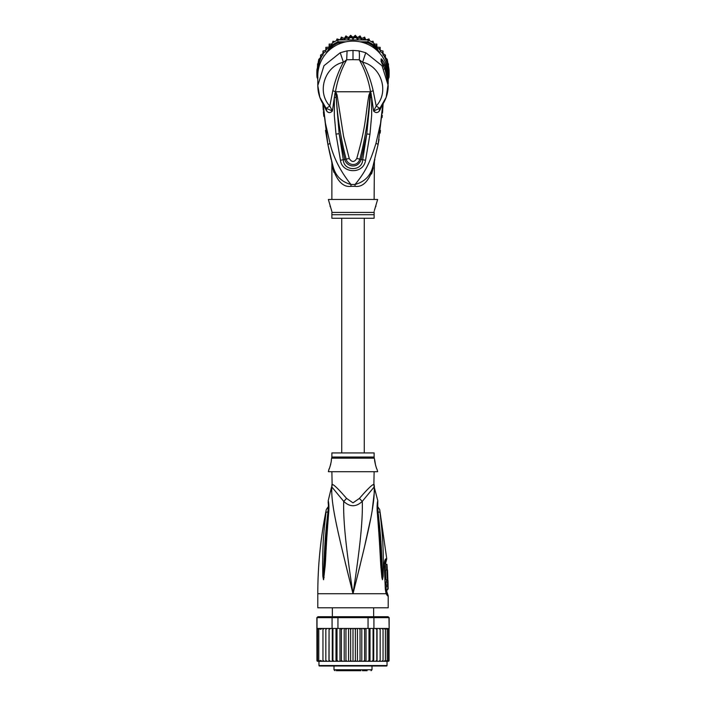 <?xml version="1.0" encoding="UTF-8"?>
<svg xmlns="http://www.w3.org/2000/svg" width="706" height="706" viewBox="0 0 706 706"><rect width="100%" height="100%" fill="white"/><g stroke="black" fill="none" stroke-linecap="round" stroke-linejoin="round"><path stroke-width="1.06" d="M373.156 165.522L373.077 165.831C370.721 175.635 364.711 181.848 355.039 184.487C366.282 170.976 370.509 160.791 375.989 143.318L380.516 123.479L382.979 103.155M323.021 103.155L325.413 123.056L330.037 143.397C333.461 157.623 340.433 171.32 350.961 184.487L355.039 184.487A9.39 0.9 90 0 0 355.021 186.331C362.61 187.425 368.656 181.424 373.165 168.319L373.077 165.831L378.107 144.448L383.129 103.676L382.484 113.075M378.125 144.342L375.989 143.318M382.29 115.352L382.078 117.514M380.49 130.486L380.366 131.325M380.331 131.563L380.102 133.072M379.069 139.285L378.275 143.565M382.37 104.867L379.784 110.33L380.305 107.594L386.147 97.349L388.203 83.555A35.203 34.665 180 0 0 385.035 69.188L381.099 61.51L381.099 59.048C381.452 58.51 382.758 60.292 385.035 64.396A35.203 34.665 0 0 1 388.203 78.763L388.203 75.78A35.203 34.665 180 0 0 353 41.116A35.203 34.665 180 0 0 317.797 75.78L317.797 85.594L319.853 97.349L325.695 107.594L326.807 111.204C328.564 113.066 330.426 113.013 332.394 111.045L334.344 97.393L334.326 115.546L335.994 134.069L339.162 133.725L335.624 91.665L335.562 93.13L335.023 93.007L335.535 91.427C337.503 80.069 341.236 69.515 346.717 59.763L347.061 50.867L340.239 52.721L323.975 65.711L317.797 85.585C317.885 94.136 320.674 101.673 326.154 108.194M379.846 108.194C385.326 101.673 388.115 94.136 388.203 85.594L382.07 65.773L365.761 52.721L358.939 50.867L353 50.408L347.061 50.867M323.63 104.867L326.216 110.33M379.784 110.33L379.193 111.204C377.436 113.066 375.574 113.013 373.606 111.045L371.647 97.349L371.665 115.21L369.962 134.299L365.54 160.28C363.652 174.506 341.969 173.711 340.46 160.28L335.994 134.069M335.703 97.516L334.344 97.393L335.023 93.007M340.239 52.721L343.398 62.243C325.237 66.055 316.217 91.506 329.799 106.041L326.26 108.309L332.394 111.045L329.799 106.041L332.826 90.712C335.103 80.44 338.624 70.953 343.398 62.243L346.717 59.763L353 59.648L353 50.408M326.26 108.309L326.807 111.204M323.269 110.039L322.871 103.676L327.911 144.527L332.482 164.189M355.03 186.331L350.979 186.331A9.39 0.9 -90 0 0 350.961 184.487C341.289 181.848 335.279 175.635 332.923 165.831L332.817 165.451M327.866 144.28L325.492 130.354M323.807 116.331L323.401 111.68M331.952 163.545L331.529 160.562M330.576 156.732L330.399 156M329.552 152.337L327.911 144.527L330.037 143.397M332.42 163.969L332.164 163.024M332.147 162.945L331.864 161.868M350.979 186.331C343.39 187.425 337.344 181.424 332.835 168.319C331.626 161.762 331.626 161.762 332.835 168.319L332.923 165.831C331.061 158.85 331.061 158.85 332.923 165.831L331.67 161.109M333.841 172.326L332.835 168.319M331.882 163.121L331.882 199.471M374.118 199.471L374.409 160.818M371.577 173.95L373.086 168.699M373.165 168.319C374.374 161.762 374.374 161.762 373.165 168.319M382.317 110.533L381.011 120.488M323.322 106.818L324.866 119.658M326.675 129.798L327.275 132.596M374.356 210.564L377.639 199.471L328.361 199.471L331.882 211.553M374.118 211.553L374.118 212.435L374.118 211.553M375.998 206.046L375.671 206.779M375.168 208.041L374.683 209.435M331.564 210.282L331.052 208.658M330.337 206.805L330.002 206.046M331.882 212.435L331.882 218.251L374.118 218.251L374.118 212.435L331.882 212.435M335.685 91.409L336.109 95.186L335.535 91.427L337.053 94.939L343.584 136.329L349.249 158.479C351.747 162.442 354.253 162.442 356.751 158.479C366.52 123.956 364.878 118.281 368.947 94.975L370.465 91.427L370.297 97.472L366.793 133.955L362.69 159.803C362.328 171.523 343.672 171.523 343.31 159.803L339.162 133.725L344.793 159.379C346.293 166.89 357.986 169.343 361.207 159.379L366.793 133.955L369.962 134.299M353 59.648L359.283 59.763C364.764 69.515 368.497 80.069 370.465 91.427L370.977 93.024L370.438 93.148L370.35 91.648L369.882 95.222L370.315 91.409M368.947 94.975L369.882 95.222C368.647 116.737 365.32 138.023 359.892 159.062C357.404 167.366 347.493 165.248 346.108 159.062L346.108 159.062C340.68 138.005 337.344 116.719 336.109 95.186L337.053 94.939M370.403 91.718L373.174 90.712L376.201 106.041L373.606 111.045L379.74 108.309L379.193 111.204M370.977 93.024L371.647 97.349L370.297 97.472M358.939 50.867C359.433 52.226 359.548 55.192 359.283 59.763L362.602 62.243L365.761 52.721M373.174 90.712C370.747 80.06 367.226 70.574 362.602 62.243C380.755 66.055 389.783 91.506 376.201 106.041L379.74 108.309L380.305 107.594L379.74 108.309M365.54 160.28L356.751 158.479M340.46 160.28L349.249 158.479M382.705 64.687L382.961 65.137M382.334 63.964L382.034 62.128L384.179 65.27L385.035 64.396M382.334 63.416L383.755 65.702M383.296 65.711L384.814 65.711L384.814 65.102L383.252 65.102L383.252 65.623M384.814 65.102A35.203 34.665 180 0 1 386.138 68.244L386.606 69.629A35.203 34.665 180 0 1 387.444 72.771L387.444 73.627A35.203 34.665 180 0 1 387.709 75.013L387.709 75.745A35.203 34.665 -0 0 0 387.444 74.359L387.17 75.215M386.226 72.074L386.606 72.074A35.203 34.665 -0 0 1 387.444 75.215M386.606 72.074L386.606 71.041L385.838 71.041M384.814 65.711L386.606 71.041M387.629 77.298L387.823 77.298A35.203 34.665 0 0 1 388.203 82.381A35.203 34.665 0 0 1 388.194 82.973M387.823 77.298L387.709 75.463M388.203 82.381L388.203 81.649A35.203 34.665 180 0 0 388.159 80.034L387.823 75.463M388.203 81.525L388.203 80.793A35.203 34.665 180 0 0 388.185 79.866L388.185 80.599A35.203 34.665 -0 0 1 388.203 81.525A35.203 34.665 -0 0 1 388.203 81.587M388.194 75.057A35.203 34.665 180 0 0 388.062 71.28L387.85 70.927M374.701 48.485L373.218 45.952A35.203 34.665 180 0 0 367.852 42.907L364.164 42.907M341.836 42.907L338.148 42.907A35.203 34.665 180 0 0 332.782 45.952L331.299 48.485M318.15 70.927L317.938 71.28A35.203 34.665 180 0 0 317.806 75.057M388.203 78.834L388.98 77.51L388.062 77.386M388.98 77.51A36.138 35.591 180 0 0 389.138 74.174A36.138 35.591 180 0 0 388.98 70.838L388.062 71.28M385.414 57.142L385.405 55.077L383.049 53.585L383.049 55.209L385.414 56.392L385.414 58.774L385.414 57.442L387.223 59.392L388.98 68.959L388.98 70.838L387.294 67.953M377.03 50.444L373.924 45.149L373.218 45.952M345.949 41.813L337.945 41.813L337.945 39.942L368.055 39.942A36.138 35.591 0 0 1 368.982 40.374A36.138 35.591 0 0 1 373.077 42.704A36.138 35.591 0 0 1 373.924 43.278L373.924 45.149A36.138 35.591 180 0 0 368.055 41.813L367.852 42.907M330.655 45.705L329.172 45.378L329.111 48.326L332.076 43.278L332.076 45.149L328.97 50.444M338.148 42.907L337.945 41.813A36.138 35.591 180 0 0 332.076 45.149L332.782 45.952M332.076 43.278A36.138 35.591 0 0 1 332.923 42.704A36.138 35.591 0 0 1 337.018 40.374A36.138 35.591 0 0 1 337.945 39.942M368.055 39.942L368.055 41.813L360.051 41.813M318.706 67.953L317.02 70.838A36.138 35.591 180 0 0 316.862 74.174A36.138 35.591 180 0 0 317.02 77.51L317.797 78.834M317.938 71.28L317.02 70.838L317.02 68.959L319.836 64.149M316.862 74.174L316.862 72.294A36.138 35.591 180 0 1 316.941 69.965A36.138 35.591 0 0 1 317.02 68.959M388.98 68.959A36.138 35.591 0 0 1 389.059 69.965L388.441 66.099M389.138 74.174L389.138 72.294A36.138 35.591 180 0 0 389.059 69.965M329.111 48.326L325.828 48.67L325.828 51.767L322.951 52.359L322.951 55.209L320.586 56.392L320.586 59.075L318.777 60.69L318.777 63.258L317.559 65.19L317.382 68.305M326.19 53.312L328.855 48.767M316.941 69.965L317.559 67.67M317.02 77.51L317.938 77.386M357.412 37.674L357.412 39.298L355.365 36.615L353 39.015L353 37.383L355.365 35.318L357.412 37.674L360.051 35.927L361.746 38.521L364.614 37.127L365.929 39.942L368.991 38.901L369.547 40.657M368.991 38.901L368.982 40.374M371.18 41.539L373.077 41.23L373.359 42.889M373.077 42.704L373.077 41.239M373.924 43.278L375.345 45.705L376.827 45.378L376.827 44.063L376.898 48.343M374.445 44.169L376.827 44.063M375.345 45.705L376.889 48.326L376.827 45.378M376.889 48.326L380.172 48.67L380.172 47.355L380.172 48.626M376.898 47.134L380.172 47.355M378.884 48.802A35.203 34.665 180 0 1 380.172 50.258L380.172 51.767L381.646 52.156A35.203 34.665 180 0 1 383.049 54.238L383.049 51.053L380.172 50.258L380.172 48.67M383.049 52.359L381.646 52.156M383.04 51.035L383.049 52.615M383.905 55.695A35.203 34.665 180 0 1 385.414 58.774L387.223 60.69L387.223 59.383M387.223 61.643L387.223 60.69M388.441 63.875L388.441 65.19L387.223 63.258M388.441 67.67L388.441 65.19M353 39.015L350.635 36.615L348.587 39.298L348.587 37.674L350.626 35.3L353 37.383M350.626 35.3L350.635 36.615M344.254 39.942L344.254 38.521L345.94 35.909L348.587 37.674M345.94 35.909L345.949 37.224L344.387 39.942M336.453 40.657L337.018 38.909L340.071 39.942L341.395 37.109L344.254 38.521M341.377 37.118L340.786 39.942M337.018 38.909L337.018 40.374M332.641 42.889L332.932 41.213L334.82 41.539M325.828 48.626L325.837 47.346L329.102 47.134L329.181 44.054L331.555 44.169M329.172 44.063L329.172 45.378M325.828 47.355L325.828 48.67M322.951 52.615L322.96 51.035L325.828 50.258A35.203 34.665 180 0 1 327.116 48.802M322.951 51.053L322.951 52.359M320.586 57.142L320.586 55.086L322.951 53.585L322.951 54.238A35.203 34.665 180 0 1 324.354 52.156M320.586 55.086L320.586 56.392M355.374 35.3L355.365 36.615M360.06 35.909L360.051 37.224L357.412 39.298M364.605 37.109L364.614 38.433L362.134 39.942M317.559 66.099L318.777 59.375L320.586 57.442M361.746 38.521L361.746 39.942M361.613 39.942L360.051 37.224M365.214 39.942L364.614 38.433M343.866 39.942L341.386 38.433M348.587 39.298L345.949 37.224M377.145 48.767L379.81 53.312M386.164 64.149L387.77 66.893A35.203 34.665 180 0 0 385.626 59.286M388.203 79.54L388.441 78.419M388.441 79.081L388.415 78.463M317.559 78.419L317.797 79.584M332.923 42.704L332.923 41.239M329.102 47.134L329.102 48.343M318.777 60.69L318.777 59.375M318.777 61.643L318.777 63.258M317.559 65.19L317.559 63.875M362.01 38.38L361.569 38.239M357.854 37.356L357.051 37.233M353.45 36.959L352.559 36.968M348.914 37.277L348.199 37.392M348.314 37.471L348.817 37.392M352.665 37.065L353.335 37.065M357.148 37.347L357.73 37.436M388.618 68.305L387.77 66.893M364.261 452.925L364.261 218.251M341.739 218.251L341.739 452.925M349.126 670.7L356.874 670.7M340.548 670.7L343.548 670.7M336.391 670.7L360.863 670.7M367.102 670.7L362.452 670.7M346.037 670.7L345.163 670.7M346.875 670.7L346.249 670.7M348.746 670.7L347.626 670.7M381.161 666.005L386.561 666.005A0.468 0.468 0 0 0 387.029 665.537L387.029 661.31L377.057 661.31L378.813 661.31L380.172 660.375L380.172 629.399L378.813 628.455L376.933 628.455L387.77 628.455L378.813 628.455M328.943 628.455L320.586 628.455L329.067 628.455L328.943 661.31L318.971 661.31L318.971 665.537A0.468 0.468 0 0 0 319.439 666.005L386.561 666.005M388.062 616.726L389.138 617.662L388.062 616.726L373.218 616.726L373.924 617.662L368.055 617.662L367.852 616.726L338.148 616.726L337.945 617.662L316.862 617.662L316.941 660.745A0.935 0.935 -90 0 0 317.797 661.31L322.951 661.31L322.951 628.455L322.951 661.31L325.828 661.31L325.828 628.455L325.828 661.31L329.067 661.31L329.067 628.455L332.076 628.455L332.076 617.662L332.782 616.726L317.938 616.726L317.02 617.662L317.02 628.455L320.374 628.455L318.777 629.399L318.777 628.49L318.777 661.284L318.777 629.399M318.971 661.31L316.941 660.745M378.813 661.31L388.203 661.31A0.935 0.935 -90 0 0 389.059 660.745L388.441 661.134L389.059 660.375L388.441 661.134L388.441 629.399L387.223 628.49L387.223 629.399L385.626 628.455M389.059 660.745L387.029 661.31M389.138 617.662L389.138 628.455L388.98 617.662L373.924 617.662L373.924 628.455L375.301 628.455M317.938 616.726L316.862 617.662M338.148 616.726L332.782 616.726M365.311 628.455L368.055 628.455L368.055 617.662L337.945 617.662L337.945 628.455L340.689 628.455M373.218 616.726L367.852 616.726M332.076 628.455L337.945 628.455M342.604 628.455L363.396 628.455L351.667 628.455L350.635 629.399L349.735 628.455L347.087 628.455L345.949 629.399L345.181 628.455L342.604 628.455L341.386 629.399L340.769 628.455L342.604 628.455M368.055 628.455L373.924 628.455M388.441 629.399L388.618 628.719L387.77 628.455M330.699 628.455L329.172 629.399M347.087 628.455L345.181 628.455M351.667 628.455L349.735 628.455M356.265 628.455L355.365 629.399L354.333 628.455M360.819 628.455L360.051 629.399L358.913 628.455M365.231 628.455L363.396 628.455L364.614 629.399L365.231 628.455M376.933 628.455L375.468 628.455L376.827 629.399L376.933 628.455M383.905 661.31L385.414 660.375L385.414 629.399L383.905 628.455M380.172 660.375L380.172 629.399M381.646 661.31L383.049 660.375L383.049 628.455L383.049 629.399L381.646 628.455M385.414 629.399L385.414 660.375M389.059 660.375L389.059 628.455M385.626 661.31L387.223 660.375L387.223 661.284L388.441 660.375M387.223 628.49L387.223 661.284M387.223 660.375L387.223 629.399M388.441 628.64L388.441 661.134M316.941 660.375L317.559 661.134L317.559 628.64L317.559 661.134M317.559 660.375L318.777 661.284M318.777 628.49L317.559 629.399M322.095 628.455L320.586 629.399L320.374 628.455M324.354 628.455L322.951 629.399M327.187 628.455L325.828 629.399M329.067 661.31L332.641 661.31L332.923 660.375L332.923 628.455M329.172 660.375L330.532 661.31M332.288 628.455L332.288 661.31L328.943 661.31M332.288 661.31L336.568 661.31L337.018 660.375L337.018 628.455M332.923 660.375L334.256 661.31L335.985 661.31L335.985 628.455M335.985 661.31L340.769 661.31L341.386 660.375L341.386 629.399M337.018 660.375L338.306 661.31L339.974 661.31L339.974 628.455M339.974 661.31L345.181 661.31L345.949 660.375L345.949 629.399M341.386 660.375L342.604 661.31L344.193 661.31L344.193 628.455M345.181 661.31L349.735 661.31L350.635 660.375L350.635 629.399M345.949 660.375L347.087 661.31M348.561 628.455L348.561 661.31M349.735 661.31L353 661.31L353 628.455M350.635 660.375L351.667 661.31M353 661.31L354.333 661.31L355.365 660.375L355.365 629.399M354.333 661.31L358.913 661.31L360.051 660.375L360.819 661.31L363.396 661.31L364.614 660.375L365.231 661.31L367.694 661.31L368.982 660.375L369.432 661.31L371.744 661.31L373.077 660.375L373.359 661.31L375.468 661.31L376.827 660.375L377.057 661.31L361.807 661.31L361.807 628.455M355.365 660.375L356.265 661.31M357.439 628.455L357.439 661.31M360.051 660.375L360.051 629.399M358.913 661.31L360.819 661.31M366.026 628.455L366.026 661.31M364.614 660.375L364.614 629.399M370.015 628.455L370.015 661.31M368.982 660.375L368.982 628.455M373.712 628.455L373.712 661.31M373.077 660.375L373.077 628.455M377.057 628.455L377.057 661.31M376.827 660.375L376.827 629.399M383.049 660.375L383.049 629.399M318.777 660.375L320.374 661.31M320.586 628.455L320.586 629.399M320.586 660.375L322.095 661.31M322.951 660.375L324.354 661.31M325.828 660.375L327.187 661.31M353 666.005L319.439 666.005M324.372 666.005L324.839 666.005M331.882 471.696L332.12 484.563A9.39 9.284 90 0 1 331.811 486.937L343.716 501.375C349.858 507.173 356.053 507.173 362.284 501.375L374.189 486.937A9.39 9.284 90 0 1 373.88 484.563L374.118 471.696M373.977 485.904A9.39 9.284 -90 0 1 373.88 484.563C372.706 484.025 367.888 488.631 359.433 498.401L359.407 498.427M332.12 484.563C333.258 483.989 338.077 488.605 346.567 498.401L353 502.84L359.433 498.401A9.39 2.118 46.3 0 0 362.284 501.375C362.813 519.731 360.413 545.253 353 593.728C369.061 529.394 375.054 503.722 374.189 486.937L377.807 500.783L377.675 504.278M331.882 457.038L331.882 452.925L374.118 452.925L374.118 457.038L331.882 457.038L331.29 459.959C331.944 459.588 329.367 469.667 328.943 469.349L329.428 468.21M329.764 467.346L330.117 466.348M330.452 465.219L330.752 464.071M328.943 469.349L328.361 471.696L377.639 471.696L377.057 469.349C376.43 469.19 374.039 459.138 374.709 459.959L375.574 465.333M375.919 466.428L376.448 467.91M387.859 579.882L386.447 579.882C385.555 580.191 385.07 569.724 386.005 570.024L387.417 570.024C386.526 569.742 387.003 580.147 387.859 579.882L387.532 570.024M385.767 564.394L386.994 564.394L387.356 570.024M387.638 575.655L387.656 576.175M388 580.588L388.009 581.991L387.462 581.991L387.541 585.186L388.088 585.186L387.603 589.739L388.168 588.76L388 580.588M386.597 581.991L386.561 580.588L387.965 580.588M387.541 585.186L386.103 585.186L386.023 581.991L387.462 581.991M386.676 585.186L386.614 586.589M387.603 589.739L386.173 589.739L386.129 586.589L387.568 586.589M331.882 484.563L331.811 486.937C330.938 503.696 336.938 529.403 353 593.728C345.596 545.27 343.178 519.722 343.716 501.375A9.39 2.118 133.7 0 0 346.567 498.401L346.593 498.427M327.955 511.974C328.325 507.19 328.431 503.202 327.955 511.974C324.195 543.779 324.628 554.519 323.975 563.256L323.516 575.964A4.695 0.803 -3 0 0 322.836 576.158L322.624 563.432C323.057 554.731 322.104 543.999 326.022 512.503A4.695 1.262 8.9 0 1 327.955 511.974L328.511 511.594M328.219 502.954L328.122 502.469C328.184 502.195 328.784 508.461 328.316 511.232L328.316 511.232A4.695 1.041 -173.7 0 1 328.855 510.826C329.031 506.043 328.811 502.716 328.202 500.836C328.696 501.648 328.917 504.975 328.855 510.826L328.722 512.256C325.934 546.382 325.863 557.44 325.166 565.797L323.577 579.705A4.695 3.256 -139.5 0 1 323.516 579.502L323.507 579.547A4.695 3.874 -109.1 0 0 323.516 579.75L322.836 576.158M328.722 512.256A4.695 1.033 -173.9 0 0 328.158 512.671L323.719 577.358A4.695 0.591 -172.4 0 0 324.133 577.517M384.752 563.335L385.679 563.114L386.747 558.781L379.696 509.547L377.534 506.405M386.111 591.584A2.347 2.303 -90 0 0 386.57 592.987L387.259 592.987L386.791 591.584L385.944 591.46M377.489 511.594L378.045 511.974C377.675 507.155 377.578 503.166 378.045 511.974A4.695 1.262 171.1 0 1 379.978 512.503C379.581 508.655 379.581 508.655 379.978 512.503C383.993 545.094 382.926 555.145 383.376 563.573L383.164 576.158L382.484 579.75L381.867 577.517A4.695 0.591 -7.6 0 0 382.281 577.358L377.684 511.232L377.781 502.954M378.045 511.974C381.911 544.873 381.372 554.925 382.025 563.397L382.484 579.502A4.695 3.256 -40.5 0 1 382.423 579.705M383.164 576.158A4.695 0.803 -177 0 0 382.484 575.964L382.493 579.547A4.695 3.874 -70.9 0 1 382.484 579.75M385.035 561.914L386.032 561.685M387.497 595.802L386.094 593.728L317.797 593.728L317.797 607.804L388.203 607.804L388.203 595.802L387.497 595.802A4.695 4.598 -90.1 0 0 386.57 592.987L386.341 592.828M326.022 512.503C326.419 508.682 326.419 508.682 326.022 512.503M349.62 580.261L345.216 562.444M331.617 491.597L331.688 488.305M381.867 577.517L380.931 567.209C380.216 559.028 380.225 548.721 377.278 512.256L377.145 510.826C376.986 505.831 377.216 502.487 377.807 500.783C377.269 501.931 377.048 505.275 377.145 510.826A4.695 1.041 -6.3 0 1 377.684 511.232M377.278 512.256A4.695 1.033 -6.1 0 1 377.842 512.671M380.993 520.251L380.71 517.869M386.279 592.758L386.164 592.352A4.695 2.948 -17.1 0 1 386.094 593.728L385.317 588.998L384.311 565.647C384.293 561.614 384.867 559.328 386.014 558.781A4.695 4.589 90 0 1 385.317 561.685A2.347 2.294 90 0 0 384.964 563.114M374.295 488.084L374.374 491.614M374.374 491.703L372.194 510.332M370.624 518.848L363.996 549.091M360.413 563.97L355.789 582.609M388.203 78.763A35.203 34.665 0 0 1 388.194 79.231L388.203 78.763M335.597 91.718L332.826 90.712M374.118 214.712L331.882 214.712M335.721 91.771L370.288 91.771M385.035 69.188L384.179 69.082L385.035 69.188M381.099 61.51A4.695 4.624 0 0 1 381.937 63.328M382.043 63.416L382.043 61.837A4.695 4.624 180 0 0 381.099 59.048M342.507 39.209A35.203 34.665 180 0 0 340.866 39.757M330.452 45.678A35.203 34.665 180 0 0 329.146 46.808M320.374 59.286A35.203 34.665 180 0 0 318.23 66.893M322.095 55.695A35.203 34.665 180 0 0 320.586 58.774M360.713 38.477A35.203 34.665 180 0 0 359.019 38.142M356.168 37.771A35.203 34.665 180 0 0 354.438 37.656M351.562 37.656A35.203 34.665 180 0 0 349.832 37.771M346.981 38.142A35.203 34.665 180 0 0 345.287 38.477M365.134 39.757A35.203 34.665 180 0 0 363.493 39.209M376.854 46.808A35.203 34.665 180 0 0 375.548 45.678M372.009 666.005L372.009 669.765L333.991 669.765L334.926 670.7M318.971 665.537L387.029 665.537M374.118 484.563L374.427 486.937M374.118 457.038L374.259 458.176L331.741 458.176M386.014 558.781L386.747 558.781M384.311 565.647L384.999 561.976M385.317 588.998L384.717 565.612M383.129 103.676L378.107 144.448M332.579 164.551L331.617 160.915M329.481 152.002L331.132 159.45M374.868 159.45L373.077 165.831M374.321 161.153L374.101 162.001M373.368 164.736L373.227 165.257M332.526 164.383L332.235 163.289M328.687 148.331L327.911 144.527M388.203 83.555L385.026 69.135L381.92 63.293M332.349 607.804L332.349 616.726M373.65 607.804L373.65 616.726M333.991 666.005L333.991 669.765M372.009 669.765L371.074 670.7M374.259 458.176L374.709 459.959M317.797 593.728C317.806 565.382 320.639 537.319 326.304 509.547L328.466 506.405M385.679 563.114L386.12 570.024M386.791 591.584L386.773 589.739M386.588 580.588L386.561 579.882M328.316 511.232L328.158 512.671M328.325 504.278L328.193 500.783L331.573 486.937M386.164 592.352L385.697 589.007M387.259 592.987L388.203 595.802"/></g></svg>
